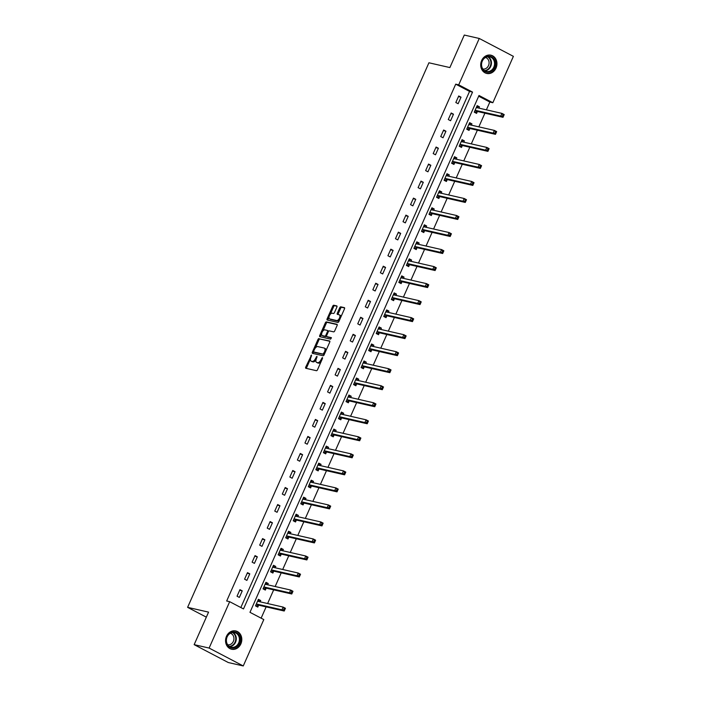 <?xml version="1.0" encoding="UTF-8"?>
<svg xmlns="http://www.w3.org/2000/svg" width="701" height="701" viewBox="0 0 701 701"><rect width="100%" height="100%" fill="white"/><g stroke="black" fill="none" stroke-linecap="round" stroke-linejoin="round"><path stroke-width="1.05" d="M311.533 355.039L305.741 367.07A1.183 0.587 -62.3 0 0 305.785 368.253A1.183 0.587 -62.3 0 0 305.855 368.279L316.431 370.698A1.183 0.587 -62.3 0 0 317.492 369.76L322.539 358.377L322.46 357.528L321.067 359.657A3.777 1.884 -62.3 0 1 317.667 362.662L316.782 362.461A3.777 1.884 -62.3 0 1 316.554 362.373A3.777 1.884 -62.3 0 1 316.423 358.597L316.992 356.283L315.599 358.413A3.777 1.884 -62.3 0 1 312.199 361.409L311.314 361.208A3.777 1.884 -62.3 0 1 311.086 361.12A3.777 1.884 -62.3 0 1 310.955 357.352L311.533 355.039M496.019 68.093A9.367 8.053 -77.1 0 1 486.739 73.456A9.367 8.053 -77.1 0 1 481.631 60.558A9.367 8.053 -77.1 0 1 490.91 55.186A9.367 8.053 -77.1 0 1 496.019 68.093M240.881 643.86A9.367 8.053 -77.1 0 1 231.593 649.231A9.367 8.053 -77.1 0 1 226.484 636.324A9.367 8.053 -77.1 0 1 235.773 630.953A9.367 8.053 -77.1 0 1 240.881 643.86M336.874 307.126A1.183 0.587 -62.3 0 0 336.83 305.943A1.183 0.587 -62.3 0 0 336.76 305.916L333.79 305.242A1.183 0.587 -62.3 0 0 332.73 306.179L327.13 318.815A1.183 0.587 -62.3 0 0 327.165 319.998A1.183 0.587 -62.3 0 0 327.236 320.024L337.821 322.434A1.183 0.587 -62.3 0 0 338.881 321.496L344.48 308.861A1.183 0.587 -62.3 0 0 344.436 307.678A1.183 0.587 -62.3 0 0 344.366 307.651L340.782 306.836A1.183 0.587 -62.3 0 0 339.722 307.774L337.321 313.181A1.183 0.587 -62.3 0 0 337.365 314.363A1.183 0.587 -62.3 0 0 337.435 314.39L339.214 314.793A3.155 1.568 -62.3 0 1 339.407 314.863A3.155 1.568 -62.3 0 1 339.433 318.201A3.155 1.568 -62.3 0 1 336.673 320.523L329.715 318.937A3.155 1.568 -62.3 0 1 329.514 318.867A3.155 1.568 -62.3 0 1 329.496 315.52A3.155 1.568 -62.3 0 1 332.248 313.207L333.413 313.47A1.183 0.587 -62.3 0 0 334.473 312.532L336.874 307.126M243.256 665.95L228.289 662.533L194.151 644.648L208.565 612.131L187.614 607.346L428.924 62.783L449.876 67.568L464.29 35.05L479.256 38.467L513.386 56.352L492.838 102.732L479.002 95.485L249.968 612.323L263.804 619.57L243.256 665.95L209.117 648.066L229.674 601.686L243.51 608.932L472.544 92.094L458.708 84.847L479.256 38.467M194.151 644.648L209.117 648.066M240.837 607.53L469.547 91.41L455.711 84.164L226.677 601.002L229.674 601.686M455.711 84.164L458.708 84.847M319.025 338.557A1.183 0.587 -62.3 0 0 317.965 339.494L312.366 352.13A1.183 0.587 -62.3 0 0 312.401 353.313A1.183 0.587 -62.3 0 0 312.48 353.339L323.056 355.749A1.183 0.587 -62.3 0 0 324.116 354.811L329.715 342.176A1.183 0.587 -62.3 0 0 329.68 340.993A1.183 0.587 -62.3 0 0 329.601 340.966L319.954 339.039A1.183 0.587 -62.3 0 0 318.885 339.976L315.301 348.064M319.744 335.472L325.343 322.837A1.183 0.587 -62.3 0 1 326.412 321.899L336.988 324.309A1.183 0.587 -62.3 0 1 337.058 324.335A1.183 0.587 -62.3 0 1 337.102 325.518L334.701 330.925A1.183 0.587 -62.3 0 1 333.641 331.862L329.347 330.881A1.183 0.587 -62.3 0 0 328.287 331.818L326.701 335.411A1.183 0.587 -62.3 0 0 326.736 336.585A1.183 0.587 -62.3 0 0 326.815 336.611L331.328 337.654L330.609 339.135L319.858 336.682A1.183 0.587 -62.3 0 1 319.787 336.655A1.183 0.587 -62.3 0 1 319.744 335.472L320.664 335.954L321.645 333.746M187.614 607.346L206.339 617.152M239.348 597.418L242.248 590.873L239.944 589.664L237.043 596.209L239.348 597.418M246.892 580.393L249.793 573.847L247.488 572.638L244.588 579.184L246.892 580.393M254.437 563.376L257.337 556.822L255.033 555.613L252.132 562.167L254.437 563.376M261.981 546.351L264.882 539.796L262.577 538.596L259.677 545.141L261.981 546.351M269.526 529.325L272.426 522.78L270.122 521.57L267.221 528.116L269.526 529.325M277.07 512.3L279.971 505.754L277.666 504.545L274.766 511.09L277.07 512.3M284.615 495.274L287.515 488.728L285.211 487.519L282.31 494.065L284.615 495.274M292.159 478.248L295.06 471.703L292.755 470.494L289.855 477.039L292.159 478.248M299.704 461.223L302.604 454.677L300.3 453.468L297.399 460.022L299.704 461.223M307.248 444.206L310.149 437.652L307.844 436.443L304.944 442.997L307.248 444.206M314.793 427.181L317.693 420.626L315.389 419.426L312.488 425.971L314.793 427.181M322.337 410.155L325.238 403.61L322.933 402.4L320.033 408.946L322.337 410.155M329.882 393.13L332.782 386.584L330.478 385.375L327.569 391.92L329.882 393.13M337.426 376.104L340.327 369.558L338.022 368.349L335.113 374.895L337.426 376.104M344.971 359.078L347.871 352.533L345.567 351.324L342.658 357.869L344.971 359.078M352.515 342.053L355.416 335.507L353.102 334.298L350.202 340.852L352.515 342.053M360.051 325.036L362.96 318.482L360.647 317.273L357.747 323.827L360.051 325.036M367.596 308.011L370.505 301.465L368.191 300.256L365.291 306.801L367.596 308.011M375.14 290.985L378.049 284.44L375.736 283.23L372.836 289.776L375.14 290.985M382.685 273.96L385.585 267.414L383.281 266.205L380.38 272.75L382.685 273.96M390.229 256.934L393.13 250.388L390.825 249.179L387.925 255.725L390.229 256.934M397.774 239.908L400.674 233.363L398.37 232.154L395.469 238.699L397.774 239.908M405.318 222.892L408.219 216.337L405.914 215.128L403.014 221.682L405.318 222.892M412.863 205.866L415.763 199.312L413.459 198.111L410.558 204.657L412.863 205.866M420.407 188.841L423.308 182.295L421.003 181.086L418.103 187.631L420.407 188.841M427.952 171.815L430.852 165.27L428.548 164.06L425.647 170.606L427.952 171.815M435.496 154.79L438.397 148.244L436.092 147.035L433.192 153.58L435.496 154.79M443.041 137.764L445.941 131.218L443.637 130.009L440.736 136.555L443.041 137.764M450.585 120.738L453.486 114.193L451.181 112.984L448.281 119.538L450.585 120.738M458.13 103.722L461.03 97.167L458.726 95.958L455.825 102.512L458.13 103.722M261.131 618.168L266.126 606.891M267.616 603.543L273.67 589.865M275.16 586.518L281.215 572.84M282.705 569.492L288.759 555.814M290.249 552.467L296.304 538.789M297.794 535.441L303.848 521.763M305.329 518.416L311.393 504.738M312.874 501.39L318.937 487.721M320.418 484.373L326.482 470.695M327.963 467.348L334.026 453.67M335.507 450.322L341.571 436.644M343.052 433.297L349.116 419.619M350.596 416.271L356.66 402.593M358.141 399.246L364.205 385.576M365.685 382.229L371.749 368.551M373.23 365.203L379.294 351.525M380.774 348.178L386.838 334.5M388.319 331.152L394.383 317.474M395.863 314.127L401.927 300.449M403.408 297.101L409.472 283.423M410.952 280.076L417.007 266.406M418.497 263.059L424.552 249.381M426.042 246.033L432.096 232.355M433.586 229.008L439.641 215.33M441.131 211.982L447.185 198.304M448.675 194.957L454.73 181.279M456.22 177.931L462.274 164.262M463.755 160.906L469.819 147.236M471.3 143.889L477.363 130.211M478.844 126.863L484.908 113.185M486.389 109.838L489.841 102.048L478.678 96.203M260.132 601.835L260.702 600.538L258.397 599.329L255.497 605.883L257.802 607.092L258.581 605.322M267.677 584.809L268.246 583.512L265.942 582.312L263.041 588.858L265.346 590.067L266.126 588.297M275.221 567.784L275.791 566.496L273.486 565.286L270.577 571.832L272.891 573.041L273.67 571.271M282.766 550.758L283.335 549.47L281.031 548.261L278.122 554.806L280.435 556.016L281.215 554.246M290.302 533.733L290.88 532.445L288.575 531.235L285.666 537.781L287.98 538.99L288.759 537.229M297.846 516.707L298.424 515.419L296.111 514.21L293.211 520.755L295.524 521.965L296.304 520.203M305.391 499.682L305.969 498.393L303.656 497.184L300.755 503.739L303.06 504.939L303.848 503.178M312.935 482.665L313.513 481.368L311.2 480.159L308.3 486.713L310.604 487.922L311.393 486.152M320.48 465.639L321.058 464.342L318.745 463.142L315.844 469.688L318.149 470.897L318.937 469.127M328.024 448.614L328.594 447.326L326.289 446.116L323.389 452.662L325.693 453.871L326.482 452.101M335.569 431.588L336.138 430.3L333.834 429.091L330.933 435.636L333.238 436.846L334.026 435.076M343.113 414.563L343.683 413.275L341.378 412.065L338.478 418.611L340.782 419.82L341.571 418.059M350.658 397.537L351.227 396.249L348.923 395.04L346.022 401.585L348.327 402.795L349.116 401.033M358.202 380.52L358.772 379.223L356.467 378.014L353.567 384.569L355.871 385.769L356.651 384.008M365.747 363.495L366.316 362.198L364.012 360.989L361.111 367.543L363.416 368.752L364.196 366.982M373.291 346.469L373.861 345.181L371.556 343.972L368.656 350.518L370.96 351.727L371.74 349.957M380.836 329.444L381.405 328.156L379.101 326.946L376.2 333.492L378.505 334.701L379.285 332.931M388.38 312.418L388.95 311.13L386.645 309.921L383.745 316.466L386.049 317.676L386.829 315.914M395.925 295.393L396.494 294.105L394.19 292.895L391.289 299.441L393.594 300.65L394.374 298.889M403.469 278.367L404.039 277.079L401.734 275.87L398.834 282.415L401.138 283.625L401.918 281.863M411.014 261.35L411.583 260.053L409.279 258.844L406.378 265.399L408.683 266.608L409.463 264.838M418.558 244.325L419.128 243.028L416.823 241.827L413.923 248.373L416.228 249.582L417.007 247.812M426.103 227.299L426.672 226.011L424.368 224.802L421.467 231.348L423.772 232.557L424.552 230.787M433.647 210.274L434.217 208.986L431.912 207.776L429.003 214.322L431.317 215.531L432.096 213.761M441.183 193.248L441.761 191.96L439.457 190.751L436.548 197.296L438.861 198.506L439.641 196.744M448.728 176.223L449.306 174.935L447.001 173.725L444.092 180.271L446.406 181.48L447.185 179.719M456.272 159.197L456.85 157.909L454.537 156.7L451.637 163.254L453.95 164.455L454.73 162.693M463.817 142.18L464.395 140.883L462.082 139.674L459.181 146.229L461.486 147.438L462.274 145.668M471.361 125.155L471.939 123.867L469.626 122.657L466.726 129.203L469.03 130.412L469.819 128.642M478.906 108.129L479.484 106.841L477.171 105.632L474.27 112.178L476.575 113.387L477.363 111.617M489.841 102.048L492.838 102.732M469.547 91.41L472.544 92.094M260.702 600.538L258.117 599.951M242.248 590.873L239.672 590.286M249.793 573.847L247.216 573.26M268.246 583.512L265.661 582.925M257.337 556.822L254.761 556.235M275.791 566.496L273.206 565.9M264.882 539.796L262.305 539.209M283.335 549.47L280.75 548.874M272.426 522.78L269.85 522.184M290.88 532.445L288.295 531.857M279.971 505.754L277.394 505.158M298.424 515.419L295.84 514.832M287.515 488.728L284.939 488.141M305.969 498.393L303.384 497.806M295.06 471.703L292.483 471.116M313.513 481.368L310.929 480.781M302.604 454.677L300.028 454.09M321.058 464.342L318.473 463.755M310.149 437.652L307.564 437.065M328.594 447.326L326.018 446.73M317.693 420.626L315.108 420.039M336.138 430.3L333.562 429.713M325.238 403.61L322.653 403.014M343.683 413.275L341.107 412.687M332.782 386.584L330.197 385.997M351.227 396.249L348.651 395.662M340.327 369.558L337.742 368.971M358.772 379.223L356.196 378.636M347.871 352.533L345.286 351.946M366.316 362.198L363.74 361.611M355.416 335.507L352.831 334.92M373.861 345.181L371.285 344.585M362.96 318.482L360.375 317.895M381.405 328.156L378.829 327.56M370.505 301.465L367.92 300.869M388.95 311.13L386.374 310.543M378.049 284.44L375.464 283.844M396.494 294.105L393.918 293.517M385.585 267.414L383.009 266.827M404.039 277.079L401.454 276.492M393.13 250.388L390.553 249.801M411.583 260.053L408.998 259.466M400.674 233.363L398.098 232.776M419.128 243.028L416.543 242.441M408.219 216.337L405.642 215.75M426.672 226.011L424.087 225.415M415.763 199.312L413.187 198.725M434.217 208.986L431.632 208.399M423.308 182.295L420.731 181.699M441.761 191.96L439.176 191.373M430.852 165.27L428.276 164.682M449.306 174.935L446.721 174.347M438.397 148.244L435.82 147.657M456.85 157.909L454.266 157.322M445.941 131.218L443.365 130.631M464.395 140.883L461.81 140.296M453.486 114.193L450.909 113.606M471.939 123.867L469.355 123.271M461.03 97.167L458.445 96.58M479.484 106.841L476.899 106.245M311.805 361.462A3.777 1.884 -62.3 0 0 312.006 361.611A3.777 1.884 -62.3 0 0 312.243 361.69L311.314 361.208M316.002 359.876A3.777 1.884 -62.3 0 1 313.119 361.891L312.243 361.69M317.273 362.715A3.777 1.884 -62.3 0 0 317.474 362.855A3.777 1.884 -62.3 0 0 317.702 362.943L316.782 362.461M321.076 361.672A3.777 1.884 -62.3 0 1 318.587 363.144L317.702 362.943M310.464 358.973L306.661 367.561A1.183 0.587 -62.3 0 0 306.512 368.428M329.873 341.299L319.954 339.039M313.627 351.841L313.286 352.612A1.183 0.587 -62.3 0 0 313.137 353.488M313.706 351.14L313.785 351.981L323.073 354.101L324.502 351.893A3.777 1.884 -62.3 0 0 324.379 348.125A3.777 1.884 -62.3 0 0 324.142 348.038L317.798 346.592A3.777 1.884 -62.3 0 0 314.399 349.589L313.706 351.14M314.618 352.419L313.785 351.981M324.239 354.54L314.714 352.463M325.912 350.754A3.777 1.884 -62.3 0 0 325.299 348.607L324.379 348.125M322.828 331.082L326.272 323.319L325.343 322.837M337.251 324.642L327.332 322.381A1.183 0.587 -62.3 0 0 326.272 323.319M327.595 337.023A1.183 0.587 -62.3 0 0 327.665 337.076A1.183 0.587 -62.3 0 0 327.735 337.102L331.477 337.952M324.896 329.864A3.155 1.568 -62.3 0 0 322.145 332.186A3.155 1.568 -62.3 0 0 322.162 335.525A3.155 1.568 -62.3 0 0 322.355 335.595L324.808 336.156A1.183 0.587 -62.3 0 0 325.877 335.218L327.463 331.634A1.183 0.587 -62.3 0 0 327.428 330.451A1.183 0.587 -62.3 0 0 327.349 330.425L324.896 329.864M322.916 335.893A3.155 1.568 -62.3 0 0 323.091 336.007A3.155 1.568 -62.3 0 0 323.284 336.086L322.355 335.595M326.535 336.156A1.183 0.587 -62.3 0 1 325.737 336.638L323.284 336.086M328.559 331.363A1.183 0.587 -62.3 0 0 328.348 330.942A1.183 0.587 -62.3 0 0 328.278 330.907L327.49 330.495M320.664 335.954A1.183 0.587 -62.3 0 0 320.515 336.83M330.267 319.227A3.155 1.568 -62.3 0 0 330.443 319.349A3.155 1.568 -62.3 0 0 330.635 319.419L329.715 318.937M339.599 319.884A3.155 1.568 -62.3 0 1 337.602 321.005L330.635 319.419M340.861 317.027A3.155 1.568 -62.3 0 0 340.335 315.345A3.155 1.568 -62.3 0 0 340.134 315.275M344.638 307.984L341.702 307.318A1.183 0.587 -62.3 0 0 340.642 308.256L338.25 313.662A1.183 0.587 -62.3 0 0 338.092 314.539M328.988 317.185L328.05 319.297A1.183 0.587 -62.3 0 0 327.893 320.173M337.023 306.249L334.71 305.724A1.183 0.587 -62.3 0 0 333.65 306.661L330.25 314.328M255.769 606.023L258.695 605.278A1.2 0.596 117.7 0 1 258.958 605.252L284.22 611.018L281.916 609.809L283.125 607.084L257.863 601.309A1.2 0.596 117.7 0 1 257.784 601.283A1.2 0.596 117.7 0 1 257.67 601.186L257.609 601.099M255.558 605.734L256.373 606.163M257.977 600.275L259.484 601.686M256.277 604.113L256.391 604.069A1.2 0.596 117.7 0 1 256.654 604.043L281.916 609.809L284.667 610.01L285.158 608.924L284.229 608.442L283.747 609.528M284.229 608.442L283.125 607.084L285.43 608.293L285.158 608.924M284.667 610.01L284.22 611.018M232.916 631.969A8.105 6.966 -77.1 0 1 240.233 639.128A8.105 6.966 -77.1 0 1 233.494 647.996A8.105 6.966 -77.1 0 1 226.178 640.837A8.105 6.966 -77.1 0 1 232.916 631.969M233.17 647.33A7.509 6.449 102.9 0 0 239.374 640.241A7.509 6.449 102.9 0 0 234.572 632.591A7.509 6.449 102.9 0 0 232.636 632.495A7.509 6.449 102.9 0 0 226.432 639.592A7.509 6.449 102.9 0 0 231.234 647.233A7.509 6.449 102.9 0 0 233.17 647.33M230.34 633.266A5.915 5.082 -77.1 0 1 233.897 639.356A5.915 5.082 -77.1 0 1 229.025 644.824A5.915 5.082 -77.1 0 1 227.702 644.789M230.55 648.898A9.315 8 102.9 0 0 231.128 649.056A9.315 8 102.9 0 0 233.529 649.179A9.315 8 102.9 0 0 241.232 640.39A9.315 8 102.9 0 0 235.273 630.909A9.315 8 102.9 0 0 234.686 630.795M494.573 67.48A8.105 6.966 -77.1 0 1 485.083 71.581A8.105 6.966 -77.1 0 1 482.122 60.952A8.105 6.966 -77.1 0 1 491.611 56.851A8.105 6.966 -77.1 0 1 494.573 67.48M482.288 61.127A7.509 6.449 102.9 0 0 486.38 71.467A7.509 6.449 102.9 0 0 493.811 67.165A7.509 6.449 102.9 0 0 489.719 56.825A7.509 6.449 102.9 0 0 482.288 61.127M485.478 57.5A5.915 5.082 -77.1 0 1 488.501 65.596A5.915 5.082 -77.1 0 1 482.849 69.022M485.697 73.132A9.315 8 102.9 0 0 486.275 73.29A9.315 8 102.9 0 0 495.502 67.962A9.315 8 102.9 0 0 490.42 55.142A9.315 8 102.9 0 0 489.833 55.028M263.313 588.998L266.24 588.253A1.2 0.596 117.7 0 1 266.503 588.227L291.765 593.992L289.46 592.783L290.67 590.058L265.407 584.292A1.2 0.596 117.7 0 1 265.329 584.257A1.2 0.596 117.7 0 1 265.215 584.161L265.153 584.073M263.103 588.709L263.918 589.138M265.521 583.25L267.028 584.66M263.821 587.087L263.935 587.044A1.2 0.596 117.7 0 1 264.198 587.017L289.46 592.783L292.212 592.993L292.703 591.898L291.774 591.416L291.292 592.503M291.774 591.416L290.67 590.058L292.974 591.267L292.703 591.898M292.212 592.993L291.765 593.992M270.858 571.972L273.784 571.227A1.2 0.596 117.7 0 1 274.047 571.201L299.309 576.967L297.005 575.758L298.214 573.032L272.952 567.267A1.2 0.596 117.7 0 1 272.873 567.24A1.2 0.596 117.7 0 1 272.759 567.135L272.698 567.048M270.647 571.683L271.462 572.112M273.066 566.233L274.564 567.635M271.366 570.062L271.48 570.018A1.2 0.596 117.7 0 1 271.743 569.992L297.005 575.758L299.756 575.968L300.247 574.873L299.318 574.391L298.836 575.486M299.318 574.391L298.214 573.032L300.519 574.242L300.247 574.873M299.756 575.968L299.309 576.967M278.402 554.947L281.329 554.202A1.2 0.596 117.7 0 1 281.592 554.176L306.854 559.941L304.549 558.741L305.759 556.007L280.496 550.241A1.2 0.596 117.7 0 1 280.418 550.215A1.2 0.596 117.7 0 1 280.304 550.11L280.242 550.022M278.192 554.657L279.007 555.087M280.61 549.207L282.109 550.609M278.91 553.036L279.024 552.993A1.2 0.596 117.7 0 1 279.287 552.966L304.549 558.741L307.301 558.942L307.783 557.847L306.863 557.365L306.381 558.46M306.863 557.365L305.759 556.007L308.063 557.216L307.783 557.847M307.301 558.942L306.854 559.941M285.947 537.93L288.873 537.176A1.2 0.596 117.7 0 1 289.136 537.15L314.399 542.924L312.094 541.715L313.303 538.981L288.032 533.216A1.2 0.596 117.7 0 1 287.962 533.189A1.2 0.596 117.7 0 1 287.848 533.084L287.787 533.005M285.736 537.641L286.551 538.061M288.155 532.182L289.653 533.584M286.455 536.02L286.569 535.976A1.2 0.596 117.7 0 1 286.832 535.941L312.094 541.715L314.845 541.917L315.327 540.83L314.407 540.34L313.925 541.435M314.407 540.34L313.303 538.981L315.608 540.191L315.327 540.83M314.845 541.917L314.399 542.924M293.491 520.904L296.418 520.16A1.2 0.596 117.7 0 1 296.681 520.124L321.943 525.899L319.638 524.69L320.848 521.956L295.577 516.19A1.2 0.596 117.7 0 1 295.507 516.164A1.2 0.596 117.7 0 1 295.393 516.059L295.331 515.98M293.281 520.615L294.096 521.045M295.699 515.156L297.198 516.558M293.999 518.994L294.113 518.95A1.2 0.596 117.7 0 1 294.367 518.924L319.638 524.69L322.39 524.891L322.872 523.805L321.952 523.323L321.47 524.409M321.952 523.323L320.848 521.956L323.152 523.165L322.872 523.805M322.39 524.891L321.943 525.899M301.036 503.879L303.962 503.134A1.2 0.596 117.7 0 1 304.225 503.108L329.488 508.873L327.183 507.664L328.392 504.939L303.121 499.165A1.2 0.596 117.7 0 1 303.051 499.138A1.2 0.596 117.7 0 1 302.937 499.042L302.876 498.954M300.825 503.59L301.64 504.019M303.244 498.131L304.742 499.541M301.544 501.969L301.658 501.925A1.2 0.596 117.7 0 1 301.912 501.898L327.183 507.664L329.934 507.866L330.416 506.779L329.496 506.297L329.014 507.384M329.496 506.297L328.392 504.939L330.697 506.148L330.416 506.779M329.934 507.866L329.488 508.873M308.58 486.853L311.507 486.108A1.2 0.596 117.7 0 1 311.77 486.082L337.032 491.848L334.727 490.639L335.937 487.914L310.666 482.139A1.2 0.596 117.7 0 1 310.596 482.113A1.2 0.596 117.7 0 1 310.482 482.016L310.42 481.929M308.37 486.564L309.185 486.993M310.788 481.105L312.287 482.516M309.088 484.943L309.202 484.899A1.2 0.596 117.7 0 1 309.456 484.873L334.727 490.639L337.479 490.849L337.961 489.754L337.041 489.272L336.559 490.358M337.041 489.272L335.937 487.914L338.241 489.123L337.961 489.754M337.479 490.849L337.032 491.848M316.116 469.828L319.051 469.083A1.2 0.596 117.7 0 1 319.314 469.057L344.577 474.822L342.272 473.613L343.481 470.888L318.21 465.122A1.2 0.596 117.7 0 1 318.14 465.096A1.2 0.596 117.7 0 1 318.026 464.991L317.965 464.903M315.914 469.539L316.729 469.968M318.333 464.08L319.831 465.49M316.633 467.917L316.747 467.874A1.2 0.596 117.7 0 1 317.001 467.847L342.272 473.613L345.023 473.823L345.505 472.728L344.585 472.246L344.103 473.341M344.585 472.246L343.481 470.888L345.786 472.097L345.505 472.728M345.023 473.823L344.577 474.822M323.66 452.802L326.596 452.057A1.2 0.596 117.7 0 1 326.85 452.031L352.121 457.797L349.817 456.588L351.026 453.862L325.755 448.097A1.2 0.596 117.7 0 1 325.685 448.07A1.2 0.596 117.7 0 1 325.571 447.965L325.509 447.878M323.459 452.513L324.274 452.942M325.869 447.063L327.376 448.465M324.169 450.892L324.291 450.848A1.2 0.596 117.7 0 1 324.545 450.822L349.817 456.588L352.568 456.798L353.05 455.703L352.13 455.221L351.648 456.316M352.13 455.221L351.026 453.862L353.33 455.072L353.05 455.703M352.568 456.798L352.121 457.797M331.205 435.785L334.14 435.032A1.2 0.596 117.7 0 1 334.395 435.006L359.666 440.771L357.361 439.571L358.561 436.837L333.299 431.071A1.2 0.596 117.7 0 1 333.229 431.045A1.2 0.596 117.7 0 1 333.115 430.94L333.054 430.852M331.003 435.487L331.818 435.917M333.413 430.037L334.92 431.439M331.713 433.875L331.836 433.823A1.2 0.596 117.7 0 1 332.09 433.796L357.361 439.571L360.112 439.772L360.594 438.677L359.674 438.195L359.192 439.29M359.674 438.195L358.561 436.837L360.875 438.046L360.594 438.677M360.112 439.772L359.666 440.771M338.749 418.76L341.685 418.015A1.2 0.596 117.7 0 1 341.939 417.98L367.21 423.755L364.897 422.545L366.106 419.811L340.844 414.046A1.2 0.596 117.7 0 1 340.774 414.019A1.2 0.596 117.7 0 1 340.66 413.914L340.598 413.835M338.539 418.471L339.363 418.9M340.958 413.012L342.465 414.414M339.258 416.85L339.38 416.806A1.2 0.596 117.7 0 1 339.635 416.771L364.897 422.545L367.657 422.747L368.139 421.66L367.219 421.17L366.737 422.265M367.219 421.17L366.106 419.811L368.419 421.021L368.139 421.66M367.657 422.747L367.21 423.755M346.294 401.734L349.229 400.99A1.2 0.596 117.7 0 1 349.484 400.963L374.755 406.729L372.441 405.52L373.651 402.795L348.388 397.02A1.2 0.596 117.7 0 1 348.318 396.994A1.2 0.596 117.7 0 1 348.204 396.889L348.143 396.81M346.084 401.445L346.907 401.875M348.502 395.986L350.009 397.388M346.802 399.824L346.925 399.78A1.2 0.596 117.7 0 1 347.179 399.754L372.441 405.52L375.201 405.721L375.683 404.635L374.763 404.153L374.281 405.239M374.763 404.153L373.651 402.795L375.964 403.995L375.683 404.635M375.201 405.721L374.755 406.729M353.839 384.709L356.774 383.964A1.2 0.596 117.7 0 1 357.028 383.938L382.299 389.703L379.986 388.494L381.195 385.769L355.933 379.995A1.2 0.596 117.7 0 1 355.863 379.968A1.2 0.596 117.7 0 1 355.749 379.872L355.687 379.784M353.628 384.42L354.452 384.849M356.047 378.961L357.554 380.371M354.347 382.799L354.469 382.755A1.2 0.596 117.7 0 1 354.724 382.728L379.986 388.494L382.746 388.696L383.228 387.609L382.308 387.127L381.826 388.214M382.308 387.127L381.195 385.769L383.508 386.978L383.228 387.609M382.746 388.696L382.299 389.703M361.383 367.683L364.318 366.938A1.2 0.596 117.7 0 1 364.573 366.912L389.844 372.678L387.53 371.469L388.74 368.744L363.477 362.978A1.2 0.596 117.7 0 1 363.407 362.943A1.2 0.596 117.7 0 1 363.284 362.846L363.232 362.759M361.173 367.394L361.996 367.823M363.591 361.935L365.098 363.346M361.891 365.773L362.014 365.729A1.2 0.596 117.7 0 1 362.268 365.703L387.53 371.469L390.291 371.679L390.772 370.584L389.852 370.102L389.362 371.188M389.852 370.102L388.74 368.744L391.044 369.953L390.772 370.584M390.291 371.679L389.844 372.678M368.928 350.658L371.863 349.913A1.2 0.596 117.7 0 1 372.117 349.887L397.379 355.652L395.075 354.443L396.284 351.718L371.022 345.952A1.2 0.596 117.7 0 1 370.952 345.926A1.2 0.596 117.7 0 1 370.829 345.821L370.776 345.733M368.717 350.369L369.541 350.798M371.136 344.91L372.643 346.32M369.436 348.748L369.55 348.704A1.2 0.596 117.7 0 1 369.813 348.677L395.075 354.443L397.835 354.653L398.317 353.558L397.397 353.076L396.906 354.171M397.397 353.076L396.284 351.718L398.589 352.927L398.317 353.558M397.835 354.653L397.379 355.652M376.472 333.632L379.407 332.887A1.2 0.596 117.7 0 1 379.662 332.861L404.924 338.627L402.619 337.418L403.829 334.692L378.566 328.927A1.2 0.596 117.7 0 1 378.487 328.9A1.2 0.596 117.7 0 1 378.374 328.795L378.321 328.708M376.262 333.343L377.085 333.772M378.68 327.893L380.187 329.295M376.98 331.722L377.094 331.678A1.2 0.596 117.7 0 1 377.357 331.652L402.619 337.418L405.38 337.628L405.861 336.533L404.941 336.051L404.451 337.146M404.941 336.051L403.829 334.692L406.133 335.902L405.861 336.533M405.38 337.628L404.924 338.627M384.017 316.615L386.952 315.862A1.2 0.596 117.7 0 1 387.206 315.836L412.468 321.61L410.164 320.401L411.373 317.667L386.111 311.901A1.2 0.596 117.7 0 1 386.032 311.875A1.2 0.596 117.7 0 1 385.918 311.77L385.865 311.691M383.806 316.326L384.63 316.747M386.225 310.867L387.732 312.269M384.525 314.705L384.639 314.661A1.2 0.596 117.7 0 1 384.902 314.626L410.164 320.401L412.924 320.602L413.406 319.507L412.486 319.025L411.995 320.12M412.486 319.025L411.373 317.667L413.678 318.876L413.406 319.507M412.924 320.602L412.468 321.61M391.561 299.59L394.497 298.845A1.2 0.596 117.7 0 1 394.751 298.81L420.013 304.584L417.708 303.375L418.918 300.641L393.655 294.876A1.2 0.596 117.7 0 1 393.576 294.849A1.2 0.596 117.7 0 1 393.463 294.744L393.41 294.665M391.351 299.301L392.174 299.73M393.769 293.842L395.276 295.244M392.069 297.68L392.183 297.636A1.2 0.596 117.7 0 1 392.446 297.61L417.708 303.375L420.469 303.577L420.95 302.49L420.022 302L419.54 303.095M420.022 302L418.918 300.641L421.222 301.851L420.95 302.49M420.469 303.577L420.013 304.584M399.106 282.564L402.032 281.82A1.2 0.596 117.7 0 1 402.295 281.793L427.557 287.559L425.253 286.35L426.462 283.625L401.2 277.85A1.2 0.596 117.7 0 1 401.121 277.824A1.2 0.596 117.7 0 1 401.007 277.719L400.946 277.64M398.895 282.275L399.719 282.705M401.314 276.816L402.821 278.227M399.614 280.654L399.728 280.61A1.2 0.596 117.7 0 1 399.991 280.584L425.253 286.35L428.013 286.551L428.495 285.465L427.566 284.983L427.084 286.069M427.566 284.983L426.462 283.625L428.767 284.825L428.495 285.465M428.013 286.551L427.557 287.559M406.65 265.539L409.577 264.794A1.2 0.596 117.7 0 1 409.84 264.768L435.102 270.533L432.797 269.324L434.007 266.599L408.744 260.825A1.2 0.596 117.7 0 1 408.665 260.798A1.2 0.596 117.7 0 1 408.552 260.702L408.49 260.614M406.44 265.25L407.255 265.679M408.858 259.791L410.365 261.201M407.158 263.629L407.272 263.585A1.2 0.596 117.7 0 1 407.535 263.558L432.797 269.324L435.549 269.526L436.04 268.439L435.111 267.957L434.629 269.044M435.111 267.957L434.007 266.599L436.311 267.808L436.04 268.439M435.549 269.526L435.102 270.533M414.195 248.513L417.121 247.768A1.2 0.596 117.7 0 1 417.384 247.742L442.646 253.508L440.342 252.299L441.551 249.574L416.289 243.808A1.2 0.596 117.7 0 1 416.21 243.782A1.2 0.596 117.7 0 1 416.096 243.676L416.035 243.589M413.984 248.224L414.799 248.653M416.403 242.765L417.91 244.176M414.703 246.603L414.817 246.559A1.2 0.596 117.7 0 1 415.08 246.533L440.342 252.299L443.093 252.509L443.584 251.414L442.655 250.932L442.173 252.018M442.655 250.932L441.551 249.574L443.856 250.783L443.584 251.414M443.093 252.509L442.646 253.508M421.739 231.488L424.666 230.743A1.2 0.596 117.7 0 1 424.929 230.717L450.191 236.482L447.886 235.273L449.096 232.548L423.833 226.782A1.2 0.596 117.7 0 1 423.755 226.756A1.2 0.596 117.7 0 1 423.641 226.651L423.579 226.563M421.529 231.199L422.344 231.628M423.947 225.748L425.454 227.15M422.247 229.577L422.361 229.534A1.2 0.596 117.7 0 1 422.624 229.507L447.886 235.273L450.638 235.483L451.129 234.388L450.2 233.906L449.718 235.001M450.2 233.906L449.096 232.548L451.4 233.757L451.129 234.388M450.638 235.483L450.191 236.482M429.284 214.462L432.21 213.717A1.2 0.596 117.7 0 1 432.473 213.691L457.735 219.457L455.431 218.256L456.64 215.522L431.378 209.757A1.2 0.596 117.7 0 1 431.299 209.73A1.2 0.596 117.7 0 1 431.185 209.625L431.124 209.538M429.073 214.173L429.888 214.602M431.492 208.723L432.99 210.125M429.792 212.561L429.906 212.508A1.2 0.596 117.7 0 1 430.169 212.482L455.431 218.256L458.182 218.458L458.673 217.363L457.744 216.881L457.262 217.976M457.744 216.881L456.64 215.522L458.945 216.732L458.673 217.363M458.182 218.458L457.735 219.457M436.828 197.445L439.755 196.701A1.2 0.596 117.7 0 1 440.018 196.666L465.28 202.44L462.975 201.231L464.185 198.497L438.922 192.731A1.2 0.596 117.7 0 1 438.844 192.705A1.2 0.596 117.7 0 1 438.73 192.6L438.668 192.521M436.618 197.156L437.433 197.586M439.036 191.697L440.535 193.099M437.336 195.535L437.45 195.491A1.2 0.596 117.7 0 1 437.713 195.456L462.975 201.231L465.727 201.432L466.209 200.346L465.289 199.855L464.807 200.95M465.289 199.855L464.185 198.497L466.489 199.706L466.209 200.346M465.727 201.432L465.28 202.44M444.373 180.42L447.299 179.675A1.2 0.596 117.7 0 1 447.562 179.64L472.825 185.414L470.52 184.205L471.729 181.471L446.458 175.706A1.2 0.596 117.7 0 1 446.388 175.679A1.2 0.596 117.7 0 1 446.274 175.574L446.213 175.495M444.162 180.131L444.977 180.56M446.581 174.672L448.079 176.074M444.881 178.51L444.995 178.466A1.2 0.596 117.7 0 1 445.249 178.44L470.52 184.205L473.271 184.407L473.753 183.32L472.833 182.838L472.351 183.925M472.833 182.838L471.729 181.471L474.034 182.681L473.753 183.32M473.271 184.407L472.825 185.414M451.917 163.394L454.844 162.65A1.2 0.596 117.7 0 1 455.107 162.623L480.369 168.389L478.064 167.18L479.274 164.455L454.003 158.68A1.2 0.596 117.7 0 1 453.933 158.654A1.2 0.596 117.7 0 1 453.819 158.557L453.757 158.47M451.707 163.105L452.522 163.535M454.125 157.646L455.624 159.057M452.425 161.484L452.539 161.44A1.2 0.596 117.7 0 1 452.793 161.414L478.064 167.18L480.816 167.381L481.298 166.295L480.378 165.813L479.896 166.899M480.378 165.813L479.274 164.455L481.578 165.664L481.298 166.295M480.816 167.381L480.369 168.389M459.462 146.369L462.388 145.624A1.2 0.596 117.7 0 1 462.651 145.598L487.914 151.363L485.609 150.154L486.818 147.429L461.547 141.663A1.2 0.596 117.7 0 1 461.477 141.628A1.2 0.596 117.7 0 1 461.363 141.532L461.302 141.444M459.251 146.08L460.066 146.509M461.67 140.621L463.168 142.031M459.97 144.459L460.084 144.415A1.2 0.596 117.7 0 1 460.338 144.388L485.609 150.154L488.36 150.364L488.842 149.269L487.922 148.787L487.44 149.874M487.922 148.787L486.818 147.429L489.123 148.638L488.842 149.269M488.36 150.364L487.914 151.363M467.006 129.343L469.933 128.598A1.2 0.596 117.7 0 1 470.196 128.572L495.458 134.338L493.153 133.129L494.363 130.404L469.092 124.638A1.2 0.596 117.7 0 1 469.022 124.612A1.2 0.596 117.7 0 1 468.908 124.506L468.846 124.419M466.796 129.054L467.611 129.483M469.214 123.595L470.713 125.006M467.514 127.433L467.628 127.389A1.2 0.596 117.7 0 1 467.882 127.363L493.153 133.129L495.905 133.339L496.387 132.244L495.467 131.762L494.985 132.857M495.467 131.762L494.363 130.404L496.667 131.613L496.387 132.244M495.905 133.339L495.458 134.338M474.542 112.318L477.477 111.573A1.2 0.596 117.7 0 1 477.732 111.547L503.003 117.312L500.698 116.103L501.907 113.378L476.636 107.612A1.2 0.596 117.7 0 1 476.566 107.586A1.2 0.596 117.7 0 1 476.452 107.481L476.391 107.393M474.34 112.029L475.155 112.458M476.759 106.578L478.257 107.98M475.059 110.407L475.173 110.364A1.2 0.596 117.7 0 1 475.427 110.337L500.698 116.103L503.449 116.313L503.931 115.218L503.011 114.736L502.529 115.831M503.011 114.736L501.907 113.378L504.212 114.587L503.931 115.218M503.449 116.313L503.003 117.312M311.524 356.082L310.788 355.696M322.451 358.57L321.715 358.185M316.983 357.326L316.247 356.94M313.119 361.891L312.199 361.409M316.335 358.798L315.599 358.413M318.587 363.144L317.667 362.662M321.803 360.042L321.067 359.657M306.661 367.561L305.741 367.07M313.286 352.612L312.366 352.13M318.885 339.976L317.965 339.494M323.993 354.583L323.073 354.101M324.554 353.83L323.818 353.444M325.238 352.279L324.502 351.893M327.332 322.381L326.412 321.899M327.735 337.102L326.815 336.611M325.737 336.638L324.808 336.156M326.622 335.613L325.877 335.218M328.199 332.02L327.463 331.634M337.602 321.005L336.673 320.523M338.25 313.662L337.321 313.181M340.642 308.256L339.722 307.774M341.702 307.318L340.782 306.836M328.05 319.297L327.13 318.815M333.65 306.661L332.73 306.179M334.71 305.724L333.79 305.242M258.695 605.278L256.391 604.069M258.958 605.252L256.654 604.043M232.96 632.468A7.509 6.449 -77.1 0 1 236.114 640.46A7.509 6.449 -77.1 0 1 230.051 646.62A7.509 6.449 -77.1 0 1 229.726 646.646M229.245 646.348A7.264 6.239 102.9 0 0 229.744 646.313A7.264 6.239 102.9 0 0 235.632 640.241A7.264 6.239 102.9 0 0 232.399 632.53M488.106 56.702A7.509 6.449 -77.1 0 1 490.7 66.455A7.509 6.449 -77.1 0 1 484.873 70.88M484.391 70.582A7.264 6.239 102.9 0 0 490.209 66.288A7.264 6.239 102.9 0 0 487.545 56.763M266.24 588.253L263.935 587.044M266.503 588.227L264.198 587.017M273.784 571.227L271.48 570.018M274.047 571.201L271.743 569.992M281.329 554.202L279.024 552.993M281.592 554.176L279.287 552.966M288.873 537.176L286.569 535.976M289.136 537.15L286.832 535.941M296.418 520.16L294.113 518.95M296.681 520.124L294.367 518.924M303.962 503.134L301.658 501.925M304.225 503.108L301.912 501.898M311.507 486.108L309.202 484.899M311.77 486.082L309.456 484.873M319.051 469.083L316.747 467.874M319.314 469.057L317.001 467.847M326.596 452.057L324.291 450.848M326.85 452.031L324.545 450.822M334.14 435.032L331.836 433.823M334.395 435.006L332.09 433.796M341.685 418.015L339.38 416.806M341.939 417.98L339.635 416.771M349.229 400.99L346.925 399.78M349.484 400.963L347.179 399.754M356.774 383.964L354.469 382.755M357.028 383.938L354.724 382.728M364.318 366.938L362.014 365.729M364.573 366.912L362.268 365.703M371.863 349.913L369.55 348.704M372.117 349.887L369.813 348.677M379.407 332.887L377.094 331.678M379.662 332.861L377.357 331.652M386.952 315.862L384.639 314.661M387.206 315.836L384.902 314.626M394.497 298.845L392.183 297.636M394.751 298.81L392.446 297.61M402.032 281.82L399.728 280.61M402.295 281.793L399.991 280.584M409.577 264.794L407.272 263.585M409.84 264.768L407.535 263.558M417.121 247.768L414.817 246.559M417.384 247.742L415.08 246.533M424.666 230.743L422.361 229.534M424.929 230.717L422.624 229.507M432.21 213.717L429.906 212.508M432.473 213.691L430.169 212.482M439.755 196.701L437.45 195.491M440.018 196.666L437.713 195.456M447.299 179.675L444.995 178.466M447.562 179.64L445.249 178.44M454.844 162.65L452.539 161.44M455.107 162.623L452.793 161.414M462.388 145.624L460.084 144.415M462.651 145.598L460.338 144.388M469.933 128.598L467.628 127.389M470.196 128.572L467.882 127.363M477.477 111.573L475.173 110.364M477.732 111.547L475.427 110.337M312.006 361.611L311.086 361.12M317.474 362.855L316.554 362.373M314.661 352.445L313.741 351.963M327.665 337.076L326.736 336.585M323.091 336.007L322.162 335.525M328.348 330.942L327.428 330.451M330.443 319.349L329.514 318.867M340.335 315.345L339.407 314.863"/></g></svg>
